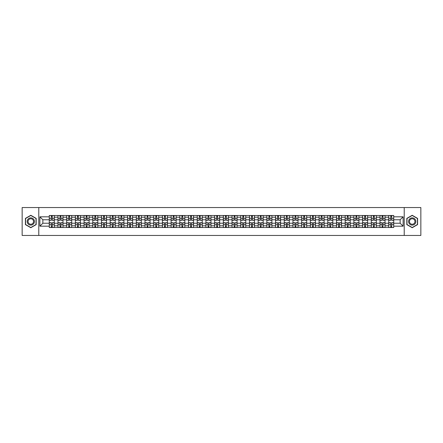 <?xml version="1.0" encoding="UTF-8"?>
<svg xmlns="http://www.w3.org/2000/svg" width="443" height="443" viewBox="0 0 443 443"><rect width="100%" height="100%" fill="white"/><g stroke="black" fill="none" stroke-linecap="round" stroke-linejoin="round"><path stroke-width="0.66" d="M404.221 235.449L420.85 235.449L420.85 207.551L22.15 207.551L22.15 235.449L404.221 235.449L404.221 207.551M57.972 227.497L57.972 217.203L54.29 217.203L54.29 227.497M54.29 217.203L54.29 215.503M57.972 217.203L57.972 215.503M62.989 215.503L62.989 227.497M66.671 227.497L66.671 215.503M71.694 215.503L71.694 227.497M75.376 227.497L75.376 215.503M80.399 215.503L80.399 227.497M84.081 227.497L84.081 215.503M89.104 215.503L89.104 227.497M92.786 227.497L92.786 215.503M97.803 215.503L97.803 227.497M101.486 227.497L101.486 215.503M106.508 215.503L106.508 227.497M110.191 227.497L110.191 215.503M115.213 215.503L115.213 227.497M118.896 227.497L118.896 215.503M123.918 215.503L123.918 227.497M127.601 227.497L127.601 215.503M132.623 215.503L132.623 227.497M136.306 227.497L136.306 215.503M141.323 215.503L141.323 227.497M145.005 227.497L145.005 215.503M150.027 215.503L150.027 227.497M153.71 227.497L153.71 215.503M158.732 215.503L158.732 227.497M162.415 227.497L162.415 215.503M167.437 215.503L167.437 227.497M171.12 227.497L171.12 215.503M176.142 215.503L176.142 227.497M179.825 227.497L179.825 215.503M184.842 215.503L184.842 227.497M188.524 227.497L188.524 215.503M193.547 215.503L193.547 227.497M197.229 227.497L197.229 215.503M202.252 215.503L202.252 227.497M205.934 227.497L205.934 215.503M210.957 215.503L210.957 227.497M214.639 227.497L214.639 215.503M219.662 215.503L219.662 227.497M223.338 227.497L223.338 215.503M228.361 215.503L228.361 227.497M232.043 227.497L232.043 215.503M237.066 215.503L237.066 227.497M240.748 227.497L240.748 215.503M245.771 215.503L245.771 227.497M249.453 227.497L249.453 215.503M254.476 215.503L254.476 227.497M258.158 227.497L258.158 215.503M263.175 215.503L263.175 227.497M266.858 227.497L266.858 215.503M271.88 215.503L271.88 227.497M275.563 227.497L275.563 215.503M280.585 215.503L280.585 227.497M284.268 227.497L284.268 215.503M289.29 215.503L289.29 227.497M292.973 227.497L292.973 215.503M297.995 215.503L297.995 227.497M301.677 227.497L301.677 215.503M306.694 215.503L306.694 227.497M310.377 227.497L310.377 215.503M315.399 215.503L315.399 227.497M319.082 227.497L319.082 215.503M324.104 215.503L324.104 227.497M327.787 227.497L327.787 215.503M332.809 215.503L332.809 227.497M336.492 227.497L336.492 215.503M341.514 215.503L341.514 227.497M345.197 227.497L345.197 215.503M350.214 215.503L350.214 227.497M353.896 227.497L353.896 215.503M358.919 215.503L358.919 227.497M362.601 227.497L362.601 215.503M367.624 215.503L367.624 227.497M371.306 227.497L371.306 215.503M376.328 215.503L376.328 227.497M380.011 227.497L380.011 215.503M385.028 215.503L385.028 227.497M388.71 227.497L388.71 215.503M388.71 223.228L385.028 223.228M380.011 223.228L376.328 223.228M371.306 223.228L367.624 223.228M362.601 223.228L358.919 223.228M353.896 223.228L350.214 223.228M345.197 223.228L341.514 223.228M336.492 223.228L332.809 223.228M327.787 223.228L324.104 223.228M319.082 223.228L315.399 223.228M310.377 223.228L306.694 223.228M301.677 223.228L297.995 223.228M292.973 223.228L289.29 223.228M284.268 223.228L280.585 223.228M275.563 223.228L271.88 223.228M266.858 223.228L263.175 223.228M258.158 223.228L254.476 223.228M249.453 223.228L245.771 223.228M240.748 223.228L237.066 223.228M232.043 223.228L228.361 223.228M223.338 223.228L219.662 223.228M214.639 223.228L210.957 223.228M205.934 223.228L202.252 223.228M197.229 223.228L193.547 223.228M188.524 223.228L184.842 223.228M179.825 223.228L176.142 223.228M171.12 223.228L167.437 223.228M162.415 223.228L158.732 223.228M153.71 223.228L150.027 223.228M145.005 223.228L141.323 223.228M136.306 223.228L132.623 223.228M127.601 223.228L123.918 223.228M118.896 223.228L115.213 223.228M110.191 223.228L106.508 223.228M101.486 223.228L97.803 223.228M92.786 223.228L89.104 223.228M84.081 223.228L80.399 223.228M75.376 223.228L71.694 223.228M66.671 223.228L62.989 223.228M57.972 223.228L54.29 223.228M388.71 219.772L385.028 219.772M380.011 219.772L376.328 219.772M371.306 219.772L367.624 219.772M362.601 219.772L358.919 219.772M353.896 219.772L350.214 219.772M345.197 219.772L341.514 219.772M336.492 219.772L332.809 219.772M327.787 219.772L324.104 219.772M319.082 219.772L315.399 219.772M310.377 219.772L306.694 219.772M301.677 219.772L297.995 219.772M292.973 219.772L289.29 219.772M284.268 219.772L280.585 219.772M275.563 219.772L271.88 219.772M266.858 219.772L263.175 219.772M258.158 219.772L254.476 219.772M249.453 219.772L245.771 219.772M240.748 219.772L237.066 219.772M232.043 219.772L228.361 219.772M223.338 219.772L219.662 219.772M214.639 219.772L210.957 219.772M205.934 219.772L202.252 219.772M197.229 219.772L193.547 219.772M188.524 219.772L184.842 219.772M179.825 219.772L176.142 219.772M171.12 219.772L167.437 219.772M162.415 219.772L158.732 219.772M153.71 219.772L150.027 219.772M145.005 219.772L141.323 219.772M136.306 219.772L132.623 219.772M127.601 219.772L123.918 219.772M118.896 219.772L115.213 219.772M110.191 219.772L106.508 219.772M101.486 219.772L97.803 219.772M92.786 219.772L89.104 219.772M84.081 219.772L80.399 219.772M75.376 219.772L71.694 219.772M66.671 219.772L62.989 219.772M57.972 219.772L54.29 219.772M42.849 223.228L49.267 223.228L49.267 219.772L42.849 219.772L42.849 223.228L39.892 226.185L39.892 216.815L49.267 216.815L49.267 219.772M393.733 219.772L393.733 223.228L400.151 223.228L400.151 219.772L393.733 219.772L393.733 215.503L49.267 215.503L49.267 216.815M393.733 216.815L403.108 216.815L403.108 226.185L393.733 226.185L393.733 223.228M49.267 223.228L49.267 227.497L393.733 227.497L393.733 226.185M49.267 226.185L39.892 226.185M38.779 235.449L38.779 207.551M36.182 218.393L30.8 215.281L25.412 218.393L25.412 224.607L30.8 227.719L36.182 224.607L36.182 218.393M417.588 218.393L412.2 215.281L406.818 218.393L406.818 224.607L412.2 227.719L417.588 224.607L417.588 218.393M52.252 226.661L51.299 226.661M51.299 216.339L52.252 216.339M60.957 226.661L60.004 226.661M60.004 216.339L60.957 216.339M69.656 226.661L68.709 226.661M68.709 216.339L69.656 216.339M78.361 226.661L77.414 226.661M77.414 216.339L78.361 216.339M87.066 226.661L86.119 226.661M86.119 216.339L87.066 216.339M95.771 226.661L94.819 226.661M94.819 216.339L95.771 216.339M104.47 226.661L103.524 226.661M103.524 216.339L104.47 216.339M113.175 226.661L112.229 226.661M112.229 216.339L113.175 216.339M121.88 226.661L120.933 226.661M120.933 216.339L121.88 216.339M130.585 226.661L129.638 226.661M129.638 216.339L130.585 216.339M139.29 226.661L138.338 226.661M138.338 216.339L139.29 216.339M147.99 226.661L147.043 226.661M147.043 216.339L147.99 216.339M156.695 226.661L155.748 226.661M155.748 216.339L156.695 216.339M165.4 226.661L164.453 226.661M164.453 216.339L165.4 216.339M174.105 226.661L173.158 226.661M173.158 216.339L174.105 216.339M182.809 226.661L181.857 226.661M181.857 216.339L182.809 216.339M191.509 226.661L190.562 226.661M190.562 216.339L191.509 216.339M200.214 226.661L199.267 226.661M199.267 216.339L200.214 216.339M208.919 226.661L207.972 226.661M207.972 216.339L208.919 216.339M217.624 226.661L216.671 226.661M216.671 216.339L217.624 216.339M226.329 226.661L225.376 226.661M225.376 216.339L226.329 216.339M235.028 226.661L234.081 226.661M234.081 216.339L235.028 216.339M243.733 226.661L242.786 226.661M242.786 216.339L243.733 216.339M252.438 226.661L251.491 226.661M251.491 216.339L252.438 216.339M261.143 226.661L260.191 226.661M260.191 216.339L261.143 216.339M269.842 226.661L268.895 226.661M268.895 216.339L269.842 216.339M278.547 226.661L277.6 226.661M277.6 216.339L278.547 216.339M287.252 226.661L286.305 226.661M286.305 216.339L287.252 216.339M295.957 226.661L295.01 226.661M295.01 216.339L295.957 216.339M304.662 226.661L303.71 226.661M303.71 216.339L304.662 216.339M313.362 226.661L312.415 226.661M312.415 216.339L313.362 216.339M322.067 226.661L321.12 226.661M321.12 216.339L322.067 216.339M330.771 226.661L329.825 226.661M329.825 216.339L330.771 216.339M339.476 226.661L338.53 226.661M338.53 216.339L339.476 216.339M348.181 226.661L347.229 226.661M347.229 216.339L348.181 216.339M356.881 226.661L355.934 226.661M355.934 216.339L356.881 216.339M365.586 226.661L364.639 226.661M364.639 216.339L365.586 216.339M374.291 226.661L373.344 226.661M373.344 216.339L374.291 216.339M382.996 226.661L382.043 226.661M382.043 216.339L382.996 216.339M391.701 226.661L390.748 226.661M390.748 216.339L391.701 216.339M39.892 216.815L42.849 219.772M400.151 223.228L403.108 226.185M400.151 219.772L403.108 216.815M52.252 220.298L52.252 215.558L54.256 215.558L54.256 220.298L52.252 220.298M51.299 216.284L52.252 216.284M52.252 215.558L49.295 215.558L49.295 220.298L51.299 220.298L51.299 215.558L50.491 215.558M51.299 222.702L51.299 227.442L49.295 227.442L49.295 222.702L51.299 222.702M52.252 226.716L51.299 226.716M51.299 227.442L54.256 227.442L54.256 222.702L52.252 222.702L52.252 227.442L53.06 227.442M60.957 220.298L60.957 215.558L62.961 215.558L62.961 220.298L60.957 220.298M60.004 216.284L60.957 216.284M60.957 215.558L58 215.558L58 220.298L60.004 220.298L60.004 215.558L59.196 215.558M69.656 220.298L69.656 215.558L71.666 215.558L71.666 220.298L69.656 220.298M68.709 216.284L69.656 216.284M69.656 215.558L66.699 215.558L66.699 220.298L68.709 220.298L68.709 215.558L67.901 215.558M27.66 223.311A3.627 3.627 0 0 0 32.61 224.64A3.627 3.627 0 0 0 33.939 219.689A3.627 3.627 0 0 0 28.983 218.36A3.627 3.627 0 0 0 27.66 223.311M28.418 222.873A2.747 2.747 0 0 0 32.173 223.876A2.747 2.747 0 0 0 33.175 220.127A2.747 2.747 0 0 0 29.426 219.124A2.747 2.747 0 0 0 28.418 222.873M30.8 215.475L36.016 218.488L36.016 224.512L30.8 227.525L25.583 224.512L25.583 218.488L30.8 215.475M409.061 223.311A3.627 3.627 0 0 0 414.017 224.64A3.627 3.627 0 0 0 415.34 219.689A3.627 3.627 0 0 0 410.39 218.36A3.627 3.627 0 0 0 409.061 223.311M409.825 222.873A2.747 2.747 0 0 0 413.574 223.876A2.747 2.747 0 0 0 414.582 220.127A2.747 2.747 0 0 0 410.827 219.124A2.747 2.747 0 0 0 409.825 222.873M412.2 215.475L417.417 218.488L417.417 224.512L412.2 227.525L406.984 224.512L406.984 218.488L412.2 215.475M60.004 222.702L60.004 227.442L58 227.442L58 222.702L60.004 222.702M60.957 226.716L60.004 226.716M60.004 227.442L62.961 227.442L62.961 222.702L60.957 222.702L60.957 227.442L61.765 227.442M68.709 222.702L68.709 227.442L66.699 227.442L66.699 222.702L68.709 222.702M69.656 226.716L68.709 226.716M68.709 227.442L71.666 227.442L71.666 222.702L69.656 222.702L69.656 227.442L70.465 227.442M78.361 220.298L78.361 215.558L80.371 215.558L80.371 220.298L78.361 220.298M77.414 216.284L78.361 216.284M78.361 215.558L75.404 215.558L75.404 220.298L77.414 220.298L77.414 215.558L76.606 215.558M87.066 220.298L87.066 215.558L89.076 215.558L89.076 220.298L87.066 220.298M86.119 216.284L87.066 216.284M87.066 215.558L84.109 215.558L84.109 220.298L86.119 220.298L86.119 215.558L85.311 215.558M95.771 220.298L95.771 215.558L97.776 215.558L97.776 220.298L95.771 220.298M94.819 216.284L95.771 216.284M95.771 215.558L92.814 215.558L92.814 220.298L94.819 220.298L94.819 215.558L94.01 215.558M77.414 222.702L77.414 227.442L75.404 227.442L75.404 222.702L77.414 222.702M78.361 226.716L77.414 226.716M77.414 227.442L80.371 227.442L80.371 222.702L78.361 222.702L78.361 227.442L79.17 227.442M86.119 222.702L86.119 227.442L84.109 227.442L84.109 222.702L86.119 222.702M87.066 226.716L86.119 226.716M86.119 227.442L89.076 227.442L89.076 222.702L87.066 222.702L87.066 227.442L87.875 227.442M94.819 222.702L94.819 227.442L92.814 227.442L92.814 222.702L94.819 222.702M95.771 226.716L94.819 226.716M94.819 227.442L97.776 227.442L97.776 222.702L95.771 222.702L95.771 227.442L96.58 227.442M103.524 222.702L103.524 227.442L101.513 227.442L101.513 222.702L103.524 222.702M104.47 226.716L103.524 226.716M103.524 227.442L106.481 227.442L106.481 222.702L104.47 222.702L104.47 227.442L105.284 227.442M112.229 222.702L112.229 227.442L110.218 227.442L110.218 222.702L112.229 222.702M113.175 226.716L112.229 226.716M112.229 227.442L115.186 227.442L115.186 222.702L113.175 222.702L113.175 227.442L113.984 227.442M120.933 222.702L120.933 227.442L118.923 227.442L118.923 222.702L120.933 222.702M121.88 226.716L120.933 226.716M120.933 227.442L123.89 227.442L123.89 222.702L121.88 222.702L121.88 227.442L122.689 227.442M129.638 222.702L129.638 227.442L127.628 227.442L127.628 222.702L129.638 222.702M130.585 226.716L129.638 226.716M129.638 227.442L132.595 227.442L132.595 222.702L130.585 222.702L130.585 227.442L131.394 227.442M138.338 222.702L138.338 227.442L136.333 227.442L136.333 222.702L138.338 222.702M139.29 226.716L138.338 226.716M138.338 227.442L141.295 227.442L141.295 222.702L139.29 222.702L139.29 227.442L140.099 227.442M147.043 222.702L147.043 227.442L145.033 227.442L145.033 222.702L147.043 222.702M147.99 226.716L147.043 226.716M147.043 227.442L150 227.442L150 222.702L147.99 222.702L147.99 227.442L148.804 227.442M155.748 222.702L155.748 227.442L153.738 227.442L153.738 222.702L155.748 222.702M156.695 226.716L155.748 226.716M155.748 227.442L158.705 227.442L158.705 222.702L156.695 222.702L156.695 227.442L157.503 227.442M164.453 222.702L164.453 227.442L162.443 227.442L162.443 222.702L164.453 222.702M165.4 226.716L164.453 226.716M164.453 227.442L167.41 227.442L167.41 222.702L165.4 222.702L165.4 227.442L166.208 227.442M173.158 222.702L173.158 227.442L171.148 227.442L171.148 222.702L173.158 222.702M174.105 226.716L173.158 226.716M173.158 227.442L176.115 227.442L176.115 222.702L174.105 222.702L174.105 227.442L174.913 227.442M181.857 222.702L181.857 227.442L179.852 227.442L179.852 222.702L181.857 222.702M182.809 226.716L181.857 226.716M181.857 227.442L184.814 227.442L184.814 222.702L182.809 222.702L182.809 227.442L183.618 227.442M190.562 222.702L190.562 227.442L188.552 227.442L188.552 222.702L190.562 222.702M191.509 226.716L190.562 226.716M190.562 227.442L193.519 227.442L193.519 222.702L191.509 222.702L191.509 227.442L192.317 227.442M199.267 222.702L199.267 227.442L197.257 227.442L197.257 222.702L199.267 222.702M200.214 226.716L199.267 226.716M199.267 227.442L202.224 227.442L202.224 222.702L200.214 222.702L200.214 227.442L201.022 227.442M207.972 222.702L207.972 227.442L205.962 227.442L205.962 222.702L207.972 222.702M208.919 226.716L207.972 226.716M207.972 227.442L210.929 227.442L210.929 222.702L208.919 222.702L208.919 227.442L209.727 227.442M216.671 222.702L216.671 227.442L214.667 227.442L214.667 222.702L216.671 222.702M217.624 226.716L216.671 226.716M216.671 227.442L219.628 227.442L219.628 222.702L217.624 222.702L217.624 227.442L218.432 227.442M225.376 222.702L225.376 227.442L223.372 227.442L223.372 222.702L225.376 222.702M226.329 226.716L225.376 226.716M225.376 227.442L228.333 227.442L228.333 222.702L226.329 222.702L226.329 227.442L227.137 227.442M234.081 222.702L234.081 227.442L232.071 227.442L232.071 222.702L234.081 222.702M235.028 226.716L234.081 226.716M234.081 227.442L237.038 227.442L237.038 222.702L235.028 222.702L235.028 227.442L235.837 227.442M104.47 220.298L104.47 215.558L106.481 215.558L106.481 220.298L104.47 220.298M103.524 216.284L104.47 216.284M104.47 215.558L101.513 215.558L101.513 220.298L103.524 220.298L103.524 215.558L102.715 215.558M113.175 220.298L113.175 215.558L115.186 215.558L115.186 220.298L113.175 220.298M112.229 216.284L113.175 216.284M113.175 215.558L110.218 215.558L110.218 220.298L112.229 220.298L112.229 215.558L111.42 215.558M121.88 220.298L121.88 215.558L123.89 215.558L123.89 220.298L121.88 220.298M120.933 216.284L121.88 216.284M121.88 215.558L118.923 215.558L118.923 220.298L120.933 220.298L120.933 215.558L120.125 215.558M130.585 220.298L130.585 215.558L132.595 215.558L132.595 220.298L130.585 220.298M129.638 216.284L130.585 216.284M130.585 215.558L127.628 215.558L127.628 220.298L129.638 220.298L129.638 215.558L128.824 215.558M139.29 220.298L139.29 215.558L141.295 215.558L141.295 220.298L139.29 220.298M138.338 216.284L139.29 216.284M139.29 215.558L136.333 215.558L136.333 220.298L138.338 220.298L138.338 215.558L137.529 215.558M147.99 220.298L147.99 215.558L150 215.558L150 220.298L147.99 220.298M147.043 216.284L147.99 216.284M147.99 215.558L145.033 215.558L145.033 220.298L147.043 220.298L147.043 215.558L146.234 215.558M156.695 220.298L156.695 215.558L158.705 215.558L158.705 220.298L156.695 220.298M155.748 216.284L156.695 216.284M156.695 215.558L153.738 215.558L153.738 220.298L155.748 220.298L155.748 215.558L154.939 215.558M165.4 220.298L165.4 215.558L167.41 215.558L167.41 220.298L165.4 220.298M164.453 216.284L165.4 216.284M165.4 215.558L162.443 215.558L162.443 220.298L164.453 220.298L164.453 215.558L163.644 215.558M174.105 220.298L174.105 215.558L176.115 215.558L176.115 220.298L174.105 220.298M173.158 216.284L174.105 216.284M174.105 215.558L171.148 215.558L171.148 220.298L173.158 220.298L173.158 215.558L172.344 215.558M182.809 220.298L182.809 215.558L184.814 215.558L184.814 220.298L182.809 220.298M181.857 216.284L182.809 216.284M182.809 215.558L179.852 215.558L179.852 220.298L181.857 220.298L181.857 215.558L181.049 215.558M191.509 220.298L191.509 215.558L193.519 215.558L193.519 220.298L191.509 220.298M190.562 216.284L191.509 216.284M191.509 215.558L188.552 215.558L188.552 220.298L190.562 220.298L190.562 215.558L189.754 215.558M200.214 220.298L200.214 215.558L202.224 215.558L202.224 220.298L200.214 220.298M199.267 216.284L200.214 216.284M200.214 215.558L197.257 215.558L197.257 220.298L199.267 220.298L199.267 215.558L198.458 215.558M208.919 220.298L208.919 215.558L210.929 215.558L210.929 220.298L208.919 220.298M207.972 216.284L208.919 216.284M208.919 215.558L205.962 215.558L205.962 220.298L207.972 220.298L207.972 215.558L207.163 215.558M217.624 220.298L217.624 215.558L219.628 215.558L219.628 220.298L217.624 220.298M216.671 216.284L217.624 216.284M217.624 215.558L214.667 215.558L214.667 220.298L216.671 220.298L216.671 215.558L215.863 215.558M226.329 220.298L226.329 215.558L228.333 215.558L228.333 220.298L226.329 220.298M225.376 216.284L226.329 216.284M226.329 215.558L223.372 215.558L223.372 220.298L225.376 220.298L225.376 215.558L224.568 215.558M235.028 220.298L235.028 215.558L237.038 215.558L237.038 220.298L235.028 220.298M234.081 216.284L235.028 216.284M235.028 215.558L232.071 215.558L232.071 220.298L234.081 220.298L234.081 215.558L233.273 215.558M243.733 220.298L243.733 215.558L245.743 215.558L245.743 220.298L243.733 220.298M242.786 216.284L243.733 216.284M243.733 215.558L240.776 215.558L240.776 220.298L242.786 220.298L242.786 215.558L241.978 215.558M252.438 220.298L252.438 215.558L254.448 215.558L254.448 220.298L252.438 220.298M251.491 216.284L252.438 216.284M252.438 215.558L249.481 215.558L249.481 220.298L251.491 220.298L251.491 215.558L250.683 215.558M261.143 220.298L261.143 215.558L263.148 215.558L263.148 220.298L261.143 220.298M260.191 216.284L261.143 216.284M261.143 215.558L258.186 215.558L258.186 220.298L260.191 220.298L260.191 215.558L259.382 215.558M269.842 220.298L269.842 215.558L271.852 215.558L271.852 220.298L269.842 220.298M268.895 216.284L269.842 216.284M269.842 215.558L266.885 215.558L266.885 220.298L268.895 220.298L268.895 215.558L268.087 215.558M242.786 222.702L242.786 227.442L240.776 227.442L240.776 222.702L242.786 222.702M243.733 226.716L242.786 226.716M242.786 227.442L245.743 227.442L245.743 222.702L243.733 222.702L243.733 227.442L244.542 227.442M251.491 222.702L251.491 227.442L249.481 227.442L249.481 222.702L251.491 222.702M252.438 226.716L251.491 226.716M251.491 227.442L254.448 227.442L254.448 222.702L252.438 222.702L252.438 227.442L253.246 227.442M260.191 222.702L260.191 227.442L258.186 227.442L258.186 222.702L260.191 222.702M261.143 226.716L260.191 226.716M260.191 227.442L263.148 227.442L263.148 222.702L261.143 222.702L261.143 227.442L261.951 227.442M268.895 222.702L268.895 227.442L266.885 227.442L266.885 222.702L268.895 222.702M269.842 226.716L268.895 226.716M268.895 227.442L271.852 227.442L271.852 222.702L269.842 222.702L269.842 227.442L270.656 227.442M278.547 220.298L278.547 215.558L280.557 215.558L280.557 220.298L278.547 220.298M277.6 216.284L278.547 216.284M278.547 215.558L275.59 215.558L275.59 220.298L277.6 220.298L277.6 215.558L276.792 215.558M277.6 222.702L277.6 227.442L275.59 227.442L275.59 222.702L277.6 222.702M278.547 226.716L277.6 226.716M277.6 227.442L280.557 227.442L280.557 222.702L278.547 222.702L278.547 227.442L279.356 227.442M287.252 220.298L287.252 215.558L289.262 215.558L289.262 220.298L287.252 220.298M286.305 216.284L287.252 216.284M287.252 215.558L284.295 215.558L284.295 220.298L286.305 220.298L286.305 215.558L285.497 215.558M286.305 222.702L286.305 227.442L284.295 227.442L284.295 222.702L286.305 222.702M287.252 226.716L286.305 226.716M286.305 227.442L289.262 227.442L289.262 222.702L287.252 222.702L287.252 227.442L288.061 227.442M295.957 220.298L295.957 215.558L297.967 215.558L297.967 220.298L295.957 220.298M295.01 216.284L295.957 216.284M295.957 215.558L293 215.558L293 220.298L295.01 220.298L295.01 215.558L294.196 215.558M295.01 222.702L295.01 227.442L293 227.442L293 222.702L295.01 222.702M295.957 226.716L295.01 226.716M295.01 227.442L297.967 227.442L297.967 222.702L295.957 222.702L295.957 227.442L296.766 227.442M304.662 220.298L304.662 215.558L306.667 215.558L306.667 220.298L304.662 220.298M303.71 216.284L304.662 216.284M304.662 215.558L301.705 215.558L301.705 220.298L303.71 220.298L303.71 215.558L302.901 215.558M303.71 222.702L303.71 227.442L301.705 227.442L301.705 222.702L303.71 222.702M304.662 226.716L303.71 226.716M303.71 227.442L306.667 227.442L306.667 222.702L304.662 222.702L304.662 227.442L305.471 227.442M313.362 220.298L313.362 215.558L315.372 215.558L315.372 220.298L313.362 220.298M312.415 216.284L313.362 216.284M313.362 215.558L310.405 215.558L310.405 220.298L312.415 220.298L312.415 215.558L311.606 215.558M312.415 222.702L312.415 227.442L310.405 227.442L310.405 222.702L312.415 222.702M313.362 226.716L312.415 226.716M312.415 227.442L315.372 227.442L315.372 222.702L313.362 222.702L313.362 227.442L314.176 227.442M322.067 220.298L322.067 215.558L324.077 215.558L324.077 220.298L322.067 220.298M321.12 216.284L322.067 216.284M322.067 215.558L319.11 215.558L319.11 220.298L321.12 220.298L321.12 215.558L320.311 215.558M321.12 222.702L321.12 227.442L319.11 227.442L319.11 222.702L321.12 222.702M322.067 226.716L321.12 226.716M321.12 227.442L324.077 227.442L324.077 222.702L322.067 222.702L322.067 227.442L322.875 227.442M330.771 220.298L330.771 215.558L332.782 215.558L332.782 220.298L330.771 220.298M329.825 216.284L330.771 216.284M330.771 215.558L327.814 215.558L327.814 220.298L329.825 220.298L329.825 215.558L329.016 215.558M329.825 222.702L329.825 227.442L327.814 227.442L327.814 222.702L329.825 222.702M330.771 226.716L329.825 226.716M329.825 227.442L332.782 227.442L332.782 222.702L330.771 222.702L330.771 227.442L331.58 227.442M339.476 220.298L339.476 215.558L341.487 215.558L341.487 220.298L339.476 220.298M338.53 216.284L339.476 216.284M339.476 215.558L336.519 215.558L336.519 220.298L338.53 220.298L338.53 215.558L337.716 215.558M338.53 222.702L338.53 227.442L336.519 227.442L336.519 222.702L338.53 222.702M339.476 226.716L338.53 226.716M338.53 227.442L341.487 227.442L341.487 222.702L339.476 222.702L339.476 227.442L340.285 227.442M348.181 220.298L348.181 215.558L350.186 215.558L350.186 220.298L348.181 220.298M347.229 216.284L348.181 216.284M348.181 215.558L345.224 215.558L345.224 220.298L347.229 220.298L347.229 215.558L346.42 215.558M347.229 222.702L347.229 227.442L345.224 227.442L345.224 222.702L347.229 222.702M348.181 226.716L347.229 226.716M347.229 227.442L350.186 227.442L350.186 222.702L348.181 222.702L348.181 227.442L348.99 227.442M356.881 220.298L356.881 215.558L358.891 215.558L358.891 220.298L356.881 220.298M355.934 216.284L356.881 216.284M356.881 215.558L353.924 215.558L353.924 220.298L355.934 220.298L355.934 215.558L355.125 215.558M355.934 222.702L355.934 227.442L353.924 227.442L353.924 222.702L355.934 222.702M356.881 226.716L355.934 226.716M355.934 227.442L358.891 227.442L358.891 222.702L356.881 222.702L356.881 227.442L357.689 227.442M365.586 220.298L365.586 215.558L367.596 215.558L367.596 220.298L365.586 220.298M364.639 216.284L365.586 216.284M365.586 215.558L362.629 215.558L362.629 220.298L364.639 220.298L364.639 215.558L363.83 215.558M364.639 222.702L364.639 227.442L362.629 227.442L362.629 222.702L364.639 222.702M365.586 226.716L364.639 226.716M364.639 227.442L367.596 227.442L367.596 222.702L365.586 222.702L365.586 227.442L366.394 227.442M374.291 220.298L374.291 215.558L376.301 215.558L376.301 220.298L374.291 220.298M373.344 216.284L374.291 216.284M374.291 215.558L371.334 215.558L371.334 220.298L373.344 220.298L373.344 215.558L372.535 215.558M373.344 222.702L373.344 227.442L371.334 227.442L371.334 222.702L373.344 222.702M374.291 226.716L373.344 226.716M373.344 227.442L376.301 227.442L376.301 222.702L374.291 222.702L374.291 227.442L375.099 227.442M382.996 220.298L382.996 215.558L385 215.558L385 220.298L382.996 220.298M382.043 216.284L382.996 216.284M382.996 215.558L380.039 215.558L380.039 220.298L382.043 220.298L382.043 215.558L381.235 215.558M382.043 222.702L382.043 227.442L380.039 227.442L380.039 222.702L382.043 222.702M382.996 226.716L382.043 226.716M382.043 227.442L385 227.442L385 222.702L382.996 222.702L382.996 227.442L383.804 227.442M391.701 220.298L391.701 215.558L393.705 215.558L393.705 220.298L391.701 220.298M390.748 216.284L391.701 216.284M391.701 215.558L388.744 215.558L388.744 220.298L390.748 220.298L390.748 215.558L389.94 215.558M390.748 222.702L390.748 227.442L388.744 227.442L388.744 222.702L390.748 222.702M391.701 226.716L390.748 226.716M390.748 227.442L393.705 227.442L393.705 222.702L391.701 222.702L391.701 227.442L392.509 227.442M380.011 217.203L376.328 217.203M371.306 217.203L367.624 217.203M362.601 217.203L358.919 217.203M353.896 217.203L350.214 217.203M345.197 217.203L341.514 217.203M336.492 217.203L332.809 217.203M327.787 217.203L324.104 217.203M319.082 217.203L315.399 217.203M310.377 217.203L306.694 217.203M301.677 217.203L297.995 217.203M292.973 217.203L289.29 217.203M284.268 217.203L280.585 217.203M275.563 217.203L271.88 217.203M266.858 217.203L263.175 217.203M258.158 217.203L254.476 217.203M249.453 217.203L245.771 217.203M240.748 217.203L237.066 217.203M232.043 217.203L228.361 217.203M223.338 217.203L219.662 217.203M214.639 217.203L210.957 217.203M205.934 217.203L202.252 217.203M197.229 217.203L193.547 217.203M188.524 217.203L184.842 217.203M179.825 217.203L176.142 217.203M171.12 217.203L167.437 217.203M162.415 217.203L158.732 217.203M153.71 217.203L150.027 217.203M145.005 217.203L141.323 217.203M136.306 217.203L132.623 217.203M127.601 217.203L123.918 217.203M118.896 217.203L115.213 217.203M110.191 217.203L106.508 217.203M101.486 217.203L97.803 217.203M92.786 217.203L89.104 217.203M84.081 217.203L80.399 217.203M75.376 217.203L71.694 217.203M66.671 217.203L62.989 217.203M388.71 217.203L385.028 217.203M380.011 225.797L376.328 225.797M371.306 225.797L367.624 225.797M362.601 225.797L358.919 225.797M353.896 225.797L350.214 225.797M345.197 225.797L341.514 225.797M336.492 225.797L332.809 225.797M327.787 225.797L324.104 225.797M319.082 225.797L315.399 225.797M310.377 225.797L306.694 225.797M301.677 225.797L297.995 225.797M292.973 225.797L289.29 225.797M284.268 225.797L280.585 225.797M275.563 225.797L271.88 225.797M266.858 225.797L263.175 225.797M258.158 225.797L254.476 225.797M249.453 225.797L245.771 225.797M240.748 225.797L237.066 225.797M232.043 225.797L228.361 225.797M223.338 225.797L219.662 225.797M214.639 225.797L210.957 225.797M205.934 225.797L202.252 225.797M197.229 225.797L193.547 225.797M188.524 225.797L184.842 225.797M179.825 225.797L176.142 225.797M171.12 225.797L167.437 225.797M162.415 225.797L158.732 225.797M153.71 225.797L150.027 225.797M145.005 225.797L141.323 225.797M136.306 225.797L132.623 225.797M127.601 225.797L123.918 225.797M118.896 225.797L115.213 225.797M110.191 225.797L106.508 225.797M101.486 225.797L97.803 225.797M92.786 225.797L89.104 225.797M84.081 225.797L80.399 225.797M75.376 225.797L71.694 225.797M66.671 225.797L62.989 225.797M57.972 225.797L54.29 225.797M388.71 225.797L385.028 225.797M52.252 220.182L54.256 220.182M52.252 218.299L54.256 218.299M49.295 220.182L51.299 220.182M49.295 218.299L51.299 218.299M51.299 222.818L49.295 222.818M51.299 224.701L49.295 224.701M54.256 222.818L52.252 222.818M54.256 224.701L52.252 224.701M60.957 220.182L62.961 220.182M60.957 218.299L62.961 218.299M58 220.182L60.004 220.182M58 218.299L60.004 218.299M69.656 220.182L71.666 220.182M69.656 218.299L71.666 218.299M66.699 220.182L68.709 220.182M66.699 218.299L68.709 218.299M60.004 222.818L58 222.818M60.004 224.701L58 224.701M62.961 222.818L60.957 222.818M62.961 224.701L60.957 224.701M68.709 222.818L66.699 222.818M68.709 224.701L66.699 224.701M71.666 222.818L69.656 222.818M71.666 224.701L69.656 224.701M78.361 220.182L80.371 220.182M78.361 218.299L80.371 218.299M75.404 220.182L77.414 220.182M75.404 218.299L77.414 218.299M87.066 220.182L89.076 220.182M87.066 218.299L89.076 218.299M84.109 220.182L86.119 220.182M84.109 218.299L86.119 218.299M95.771 220.182L97.776 220.182M95.771 218.299L97.776 218.299M92.814 220.182L94.819 220.182M92.814 218.299L94.819 218.299M77.414 222.818L75.404 222.818M77.414 224.701L75.404 224.701M80.371 222.818L78.361 222.818M80.371 224.701L78.361 224.701M86.119 222.818L84.109 222.818M86.119 224.701L84.109 224.701M89.076 222.818L87.066 222.818M89.076 224.701L87.066 224.701M94.819 222.818L92.814 222.818M94.819 224.701L92.814 224.701M97.776 222.818L95.771 222.818M97.776 224.701L95.771 224.701M103.524 222.818L101.513 222.818M103.524 224.701L101.513 224.701M106.481 222.818L104.47 222.818M106.481 224.701L104.47 224.701M112.229 222.818L110.218 222.818M112.229 224.701L110.218 224.701M115.186 222.818L113.175 222.818M115.186 224.701L113.175 224.701M120.933 222.818L118.923 222.818M120.933 224.701L118.923 224.701M123.89 222.818L121.88 222.818M123.89 224.701L121.88 224.701M129.638 222.818L127.628 222.818M129.638 224.701L127.628 224.701M132.595 222.818L130.585 222.818M132.595 224.701L130.585 224.701M138.338 222.818L136.333 222.818M138.338 224.701L136.333 224.701M141.295 222.818L139.29 222.818M141.295 224.701L139.29 224.701M147.043 222.818L145.033 222.818M147.043 224.701L145.033 224.701M150 222.818L147.99 222.818M150 224.701L147.99 224.701M155.748 222.818L153.738 222.818M155.748 224.701L153.738 224.701M158.705 222.818L156.695 222.818M158.705 224.701L156.695 224.701M164.453 222.818L162.443 222.818M164.453 224.701L162.443 224.701M167.41 222.818L165.4 222.818M167.41 224.701L165.4 224.701M173.158 222.818L171.148 222.818M173.158 224.701L171.148 224.701M176.115 222.818L174.105 222.818M176.115 224.701L174.105 224.701M181.857 222.818L179.852 222.818M181.857 224.701L179.852 224.701M184.814 222.818L182.809 222.818M184.814 224.701L182.809 224.701M190.562 222.818L188.552 222.818M190.562 224.701L188.552 224.701M193.519 222.818L191.509 222.818M193.519 224.701L191.509 224.701M199.267 222.818L197.257 222.818M199.267 224.701L197.257 224.701M202.224 222.818L200.214 222.818M202.224 224.701L200.214 224.701M207.972 222.818L205.962 222.818M207.972 224.701L205.962 224.701M210.929 222.818L208.919 222.818M210.929 224.701L208.919 224.701M216.671 222.818L214.667 222.818M216.671 224.701L214.667 224.701M219.628 222.818L217.624 222.818M219.628 224.701L217.624 224.701M225.376 222.818L223.372 222.818M225.376 224.701L223.372 224.701M228.333 222.818L226.329 222.818M228.333 224.701L226.329 224.701M234.081 222.818L232.071 222.818M234.081 224.701L232.071 224.701M237.038 222.818L235.028 222.818M237.038 224.701L235.028 224.701M104.47 220.182L106.481 220.182M104.47 218.299L106.481 218.299M101.513 220.182L103.524 220.182M101.513 218.299L103.524 218.299M113.175 220.182L115.186 220.182M113.175 218.299L115.186 218.299M110.218 220.182L112.229 220.182M110.218 218.299L112.229 218.299M121.88 220.182L123.89 220.182M121.88 218.299L123.89 218.299M118.923 220.182L120.933 220.182M118.923 218.299L120.933 218.299M130.585 220.182L132.595 220.182M130.585 218.299L132.595 218.299M127.628 220.182L129.638 220.182M127.628 218.299L129.638 218.299M139.29 220.182L141.295 220.182M139.29 218.299L141.295 218.299M136.333 220.182L138.338 220.182M136.333 218.299L138.338 218.299M147.99 220.182L150 220.182M147.99 218.299L150 218.299M145.033 220.182L147.043 220.182M145.033 218.299L147.043 218.299M156.695 220.182L158.705 220.182M156.695 218.299L158.705 218.299M153.738 220.182L155.748 220.182M153.738 218.299L155.748 218.299M165.4 220.182L167.41 220.182M165.4 218.299L167.41 218.299M162.443 220.182L164.453 220.182M162.443 218.299L164.453 218.299M174.105 220.182L176.115 220.182M174.105 218.299L176.115 218.299M171.148 220.182L173.158 220.182M171.148 218.299L173.158 218.299M182.809 220.182L184.814 220.182M182.809 218.299L184.814 218.299M179.852 220.182L181.857 220.182M179.852 218.299L181.857 218.299M191.509 220.182L193.519 220.182M191.509 218.299L193.519 218.299M188.552 220.182L190.562 220.182M188.552 218.299L190.562 218.299M200.214 220.182L202.224 220.182M200.214 218.299L202.224 218.299M197.257 220.182L199.267 220.182M197.257 218.299L199.267 218.299M208.919 220.182L210.929 220.182M208.919 218.299L210.929 218.299M205.962 220.182L207.972 220.182M205.962 218.299L207.972 218.299M217.624 220.182L219.628 220.182M217.624 218.299L219.628 218.299M214.667 220.182L216.671 220.182M214.667 218.299L216.671 218.299M226.329 220.182L228.333 220.182M226.329 218.299L228.333 218.299M223.372 220.182L225.376 220.182M223.372 218.299L225.376 218.299M235.028 220.182L237.038 220.182M235.028 218.299L237.038 218.299M232.071 220.182L234.081 220.182M232.071 218.299L234.081 218.299M243.733 220.182L245.743 220.182M243.733 218.299L245.743 218.299M240.776 220.182L242.786 220.182M240.776 218.299L242.786 218.299M252.438 220.182L254.448 220.182M252.438 218.299L254.448 218.299M249.481 220.182L251.491 220.182M249.481 218.299L251.491 218.299M261.143 220.182L263.148 220.182M261.143 218.299L263.148 218.299M258.186 220.182L260.191 220.182M258.186 218.299L260.191 218.299M269.842 220.182L271.852 220.182M269.842 218.299L271.852 218.299M266.885 220.182L268.895 220.182M266.885 218.299L268.895 218.299M242.786 222.818L240.776 222.818M242.786 224.701L240.776 224.701M245.743 222.818L243.733 222.818M245.743 224.701L243.733 224.701M251.491 222.818L249.481 222.818M251.491 224.701L249.481 224.701M254.448 222.818L252.438 222.818M254.448 224.701L252.438 224.701M260.191 222.818L258.186 222.818M260.191 224.701L258.186 224.701M263.148 222.818L261.143 222.818M263.148 224.701L261.143 224.701M268.895 222.818L266.885 222.818M268.895 224.701L266.885 224.701M271.852 222.818L269.842 222.818M271.852 224.701L269.842 224.701M278.547 220.182L280.557 220.182M278.547 218.299L280.557 218.299M275.59 220.182L277.6 220.182M275.59 218.299L277.6 218.299M277.6 222.818L275.59 222.818M277.6 224.701L275.59 224.701M280.557 222.818L278.547 222.818M280.557 224.701L278.547 224.701M287.252 220.182L289.262 220.182M287.252 218.299L289.262 218.299M284.295 220.182L286.305 220.182M284.295 218.299L286.305 218.299M286.305 222.818L284.295 222.818M286.305 224.701L284.295 224.701M289.262 222.818L287.252 222.818M289.262 224.701L287.252 224.701M295.957 220.182L297.967 220.182M295.957 218.299L297.967 218.299M293 220.182L295.01 220.182M293 218.299L295.01 218.299M295.01 222.818L293 222.818M295.01 224.701L293 224.701M297.967 222.818L295.957 222.818M297.967 224.701L295.957 224.701M304.662 220.182L306.667 220.182M304.662 218.299L306.667 218.299M301.705 220.182L303.71 220.182M301.705 218.299L303.71 218.299M303.71 222.818L301.705 222.818M303.71 224.701L301.705 224.701M306.667 222.818L304.662 222.818M306.667 224.701L304.662 224.701M313.362 220.182L315.372 220.182M313.362 218.299L315.372 218.299M310.405 220.182L312.415 220.182M310.405 218.299L312.415 218.299M312.415 222.818L310.405 222.818M312.415 224.701L310.405 224.701M315.372 222.818L313.362 222.818M315.372 224.701L313.362 224.701M322.067 220.182L324.077 220.182M322.067 218.299L324.077 218.299M319.11 220.182L321.12 220.182M319.11 218.299L321.12 218.299M321.12 222.818L319.11 222.818M321.12 224.701L319.11 224.701M324.077 222.818L322.067 222.818M324.077 224.701L322.067 224.701M330.771 220.182L332.782 220.182M330.771 218.299L332.782 218.299M327.814 220.182L329.825 220.182M327.814 218.299L329.825 218.299M329.825 222.818L327.814 222.818M329.825 224.701L327.814 224.701M332.782 222.818L330.771 222.818M332.782 224.701L330.771 224.701M339.476 220.182L341.487 220.182M339.476 218.299L341.487 218.299M336.519 220.182L338.53 220.182M336.519 218.299L338.53 218.299M338.53 222.818L336.519 222.818M338.53 224.701L336.519 224.701M341.487 222.818L339.476 222.818M341.487 224.701L339.476 224.701M348.181 220.182L350.186 220.182M348.181 218.299L350.186 218.299M345.224 220.182L347.229 220.182M345.224 218.299L347.229 218.299M347.229 222.818L345.224 222.818M347.229 224.701L345.224 224.701M350.186 222.818L348.181 222.818M350.186 224.701L348.181 224.701M356.881 220.182L358.891 220.182M356.881 218.299L358.891 218.299M353.924 220.182L355.934 220.182M353.924 218.299L355.934 218.299M355.934 222.818L353.924 222.818M355.934 224.701L353.924 224.701M358.891 222.818L356.881 222.818M358.891 224.701L356.881 224.701M365.586 220.182L367.596 220.182M365.586 218.299L367.596 218.299M362.629 220.182L364.639 220.182M362.629 218.299L364.639 218.299M364.639 222.818L362.629 222.818M364.639 224.701L362.629 224.701M367.596 222.818L365.586 222.818M367.596 224.701L365.586 224.701M374.291 220.182L376.301 220.182M374.291 218.299L376.301 218.299M371.334 220.182L373.344 220.182M371.334 218.299L373.344 218.299M373.344 222.818L371.334 222.818M373.344 224.701L371.334 224.701M376.301 222.818L374.291 222.818M376.301 224.701L374.291 224.701M382.996 220.182L385 220.182M382.996 218.299L385 218.299M380.039 220.182L382.043 220.182M380.039 218.299L382.043 218.299M382.043 222.818L380.039 222.818M382.043 224.701L380.039 224.701M385 222.818L382.996 222.818M385 224.701L382.996 224.701M391.701 220.182L393.705 220.182M391.701 218.299L393.705 218.299M388.744 220.182L390.748 220.182M388.744 218.299L390.748 218.299M390.748 222.818L388.744 222.818M390.748 224.701L388.744 224.701M393.705 222.818L391.701 222.818M393.705 224.701L391.701 224.701"/></g></svg>
